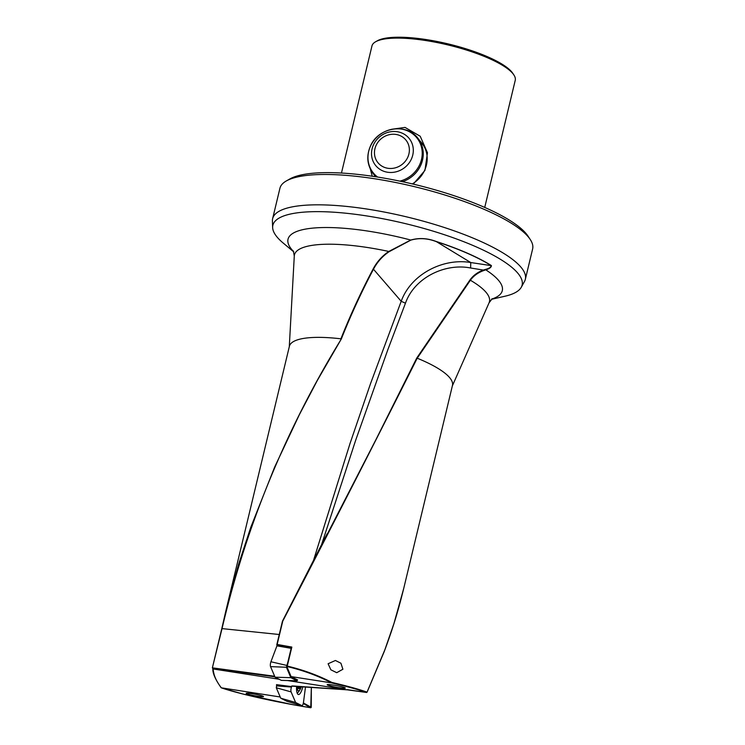 <?xml version="1.0" encoding="UTF-8"?>
<svg xmlns="http://www.w3.org/2000/svg" width="745" height="745" viewBox="0 0 745 745"><rect width="100%" height="100%" fill="white"/><g stroke="black" fill="none" stroke-linecap="round" stroke-linejoin="round"><path stroke-width="1.12" d="M491.719 299.09A110.185 27.965 -166.5 0 0 499.169 281.126A110.185 27.965 -166.5 0 0 485.768 269.83L485.572 269.364C489.158 268.461 491.048 267.222 491.216 265.63L491.402 265.583C491.383 267.297 489.502 268.712 485.768 269.83L483.561 270.621C478.001 272.623 473.615 275.836 470.374 280.241L417.228 358.215A83.85 21.279 13.5 0 1 450.073 378.162A83.85 21.279 13.5 0 1 452.466 385.416L403.725 588.448M342.905 669.243L336.731 672.698L330.854 669.792L328.098 663.748L335.418 660.48L340.921 663.227L342.905 669.243M417.228 358.215L417.209 358.205C374.241 443.713 329.42 531.353 282.755 621.134L277.159 644.444L291.835 647.07L287.272 666.086C303.327 669.913 318.208 675.37 331.907 682.457C347.049 685.977 358.764 689.2 367.052 692.124L384.858 649.798M367.071 692.179L384.215 651.596C391.498 632.086 397.225 614.858 403.641 588.783L403.716 588.448M291.165 648.336L277.634 645.971L276.786 644.891L277.159 644.444L276.786 644.891L277.671 645.03L277.662 644.518M341.303 339.003L317.417 380.285L299.36 414.676L274.663 467.068L250.739 527.413L238.568 564.347L225.595 612.027L289.395 346.276A83.85 21.279 13.5 0 1 340.912 338.817C350.392 314.967 361.12 291.705 373.105 269.029L373.469 269.224C361.493 291.9 350.774 315.163 341.303 339.003C285.987 429.213 246.232 525.746 222.029 628.612L212.372 667.837L221.796 628.594L212.381 667.827L212.968 668.861M338.779 687.672A9.21 0.829 -169.6 0 0 345.289 688.045A9.21 0.829 -169.6 0 0 333.685 685.121A9.21 0.829 -169.6 0 0 327.176 684.739A9.21 0.829 -169.6 0 0 338.779 687.672M257.267 696.184A8.8 0.792 -169.6 0 0 263.479 696.584A8.8 0.792 -169.6 0 0 252.397 693.753A8.8 0.792 -169.6 0 0 246.185 693.353A8.8 0.792 -169.6 0 0 257.267 696.184M375.629 41.757L377.305 40.807A72.209 18.327 13.5 0 1 426.55 39.625A72.209 18.327 -166.5 0 1 512.811 73.336L513.873 74.947A73.671 18.69 13.5 0 0 513.147 73.941A73.671 18.69 -166.5 0 0 425.861 40.556A73.671 18.69 -166.5 0 0 375.629 41.757A73.671 18.69 -166.5 0 0 371.969 45.92L341.461 173.036M372.258 176.23L370.339 169.096M391.702 129.276L405.01 127.404L420.217 136.251L427.462 152.725L424.939 170.409L413.242 184.117M420.171 141.168A28.645 26.382 141.8 0 1 421.912 143.152A28.645 26.382 141.8 0 1 412.33 183.903M293.744 251.875L283.026 242.898A128.168 32.529 -166.5 0 1 276.516 236.351A128.168 32.529 13.5 0 1 272.642 227.551A128.168 32.529 13.5 0 1 381.356 218.453A128.168 32.529 13.5 0 1 518.483 274.002A128.168 32.529 -166.5 0 1 521.286 287.244L524.489 281.47A129.947 32.976 13.5 0 0 525.346 279.291L532.628 248.942A129.947 32.976 13.5 0 0 530.226 239.471A129.947 32.976 13.5 0 0 374.977 178.809A129.947 32.976 -166.5 0 0 286.369 180.923A129.947 32.976 -166.5 0 0 279.924 188.271L272.642 218.62A129.947 32.976 -166.5 0 0 272.409 220.948L272.642 227.551M525.346 279.291A129.947 32.976 13.5 0 0 521.649 268.032A129.947 32.976 -166.5 0 0 367.695 209.159A129.947 32.976 -166.5 0 0 272.642 218.62M530.226 239.471L527.991 236.091A126.874 32.193 -166.5 0 0 376.411 176.863A126.874 32.193 -166.5 0 0 289.898 178.93L286.369 180.923M373.105 269.029C376.877 261.868 382.101 256.01 388.788 251.456L410.756 240.039C419.007 237.702 427.434 238.167 436.03 241.408L470.756 262.547L470.626 267.995L483.356 270.062C477.722 272.13 473.261 275.426 469.983 279.943L416.781 357.991L376.104 439.308L282.541 621.041M274.886 676.814L212.698 668.33L214.411 675.827M225.595 612.027L221.814 628.529M384.867 649.77L393.947 623.556L403.632 588.783M491.439 299.332L505.073 296.203A128.168 32.529 -166.5 0 0 521.286 287.244M276.693 685.214L276.488 684.636L290.643 686.48L293.251 685.987L346.565 689.73L287.542 680.548M279.105 679.235L213.144 668.973C213.48 674.933 216.218 681.219 221.367 687.831L280.213 696.985M346.565 689.73L366.615 692.487L347.3 689.646M297.572 679.952L291.109 676.6L331.553 682.886C346.667 686.387 358.354 689.591 366.615 692.487M221.367 687.831L221.33 687.831C238.782 693.837 276.721 702.321 310.758 707.75L311.345 687.263L311.242 707.35L310.758 707.75L311.233 707.322L303.383 702.954M303.262 703.522L310.758 707.75L292.86 704.677L242.814 693.986L221.284 687.812M291.565 686.164L292.263 685.894L291.565 686.164M287.272 666.086L286.825 666.524L291.109 676.6M277.671 645.03L291.379 647.489L286.853 666.412M291.379 647.47L286.816 666.468C302.945 670.286 317.892 675.762 331.646 682.886L331.553 682.886M513.873 74.947A73.671 18.69 13.5 0 1 515.242 80.32L484.725 207.427M373.469 269.224L401.201 301.287C411.091 273.899 443.545 257.761 470.756 262.547L491.216 265.63A117.077 29.707 -166.5 0 0 435.955 241.501C427.425 238.26 419.053 237.804 410.849 240.113L388.992 251.763C382.371 256.299 377.203 262.119 373.469 269.224M222.019 628.612L279.254 634.507M313.757 559.616L349.964 443.685L370.461 383.815L401.201 301.287L405.457 303.206C414.471 277.503 445.203 262.92 470.626 267.995M321.71 544.241L355.719 440.109L387.819 349.74L405.457 303.206M485.572 269.364L483.356 270.062L483.561 270.621M276.814 644.76L282.755 621.134M301.958 705.655L286.946 701.306L280.735 698.195L295.607 702.488L301.902 705.636A3.278 0.969 98.8 0 0 301.958 705.655A3.278 0.969 98.8 0 0 303.28 703.429A3.278 0.969 98.8 0 0 303.485 702.312L305.515 686.862M297.264 693.362A10.644 3.148 98.8 0 0 298.019 692.366M302.787 686.676A10.784 3.185 -81.2 0 1 302.675 687.169A10.784 3.185 -81.2 0 1 298.373 694.508A10.784 3.185 -81.2 0 1 296.603 686.266M280.735 698.195L276.293 687.775L276.889 684.702M291.807 686.173L291.481 687.048A3.278 0.969 98.8 0 0 291.183 688.035A3.278 0.969 98.8 0 0 291.099 691.9L295.607 702.488M287.989 661.588L286.415 667.259L290.848 677.68L275.054 677.205L270.547 666.617A3.278 0.969 -81.2 0 1 270.621 662.761A3.278 0.969 -81.2 0 1 270.919 661.765L277.131 645.338M290.848 677.68L297.087 680.8L297.6 679.85M281.601 680.362A3.278 0.969 -81.2 0 1 281.47 680.381A3.278 0.969 -81.2 0 1 281.349 680.353L275.054 677.205M300.039 686.49A5.774 1.704 -81.2 0 1 299.816 687.039A5.774 1.704 -81.2 0 1 298.829 688.473L298.587 687.784A1.844 0.54 98.8 0 0 298.326 686.378M299.313 686.443A1.844 0.54 98.8 0 0 299.183 687.346L298.829 688.473A5.774 1.704 -81.2 0 1 298.568 688.613M300.561 686.527A5.774 1.704 -81.2 0 1 300.31 687.114A5.774 1.704 -81.2 0 1 298.81 688.715A5.774 1.704 -81.2 0 1 297.823 686.35M297.087 686.294A7.897 2.337 98.8 0 0 299.909 689.796A7.897 2.337 98.8 0 0 300.542 688.631A7.897 2.337 98.8 0 0 301.297 686.583M297.031 692.748A10.03 2.961 98.8 0 0 298.81 691.435L299.909 689.796M452.345 385.901L489.074 302.796A100.268 25.442 -166.5 0 0 486.597 292.99A100.268 25.442 -166.5 0 0 470.374 280.241L469.983 279.943M388.992 251.763L388.788 251.456A100.268 25.442 -166.5 0 0 294.284 256.029L293.353 250.972M410.849 240.113L410.756 240.039A110.185 27.965 -166.5 0 0 291.146 248.765A110.185 27.965 -166.5 0 0 293.614 251.531M491.402 265.583A117.282 29.763 -166.5 0 0 436.03 241.408M212.381 667.837L274.654 676.264M286.927 701.296L301.902 705.636M276.442 685.875L291.481 687.048M276.293 687.775L291.099 691.9M286.415 667.259L270.547 666.617M286.555 665.369L270.919 661.765M297.041 680.781L281.349 680.353M298.605 687.253L299.183 687.346M423.43 145.312L417.992 138.402A28.506 26.252 141.8 0 1 420.59 165.641A28.506 26.252 141.8 0 1 402.458 181.687M377.603 177.049A27.956 25.749 141.8 0 1 370.572 145.955A27.956 25.749 141.8 0 1 406.714 130.505A27.956 25.749 141.8 0 1 419.612 164.831A27.956 25.749 141.8 0 1 399.86 181.137M373.524 144.716A21.53 19.836 141.8 0 1 401.359 132.815A21.53 19.836 141.8 0 1 411.305 159.253A21.53 19.836 141.8 0 1 383.47 171.154A21.53 19.836 141.8 0 1 373.524 144.716M376.141 145.284A17.992 16.567 141.8 0 1 399.394 135.348A17.992 16.567 141.8 0 1 407.701 157.428A17.992 16.567 141.8 0 1 384.448 167.374A17.992 16.567 141.8 0 1 376.141 145.284M376.188 176.826A28.506 26.252 141.8 0 1 373.18 173.641L375.61 176.733M289.284 346.751L294.284 256.029M492.203 298.717L489.074 302.796M225.623 611.915L221.796 628.594M221.125 687.71C215.324 679.477 212.567 673.117 212.847 668.61M310.767 707.75L311.242 707.35M276.777 644.835L282.476 621.116L327.074 533.886M347.123 689.823L291.993 686.145M297.087 680.8L281.47 680.381M417.992 138.402C406.612 122.525 378.246 127.293 370.461 146.048C366.186 156.031 367.099 165.232 373.18 173.641"/></g></svg>

